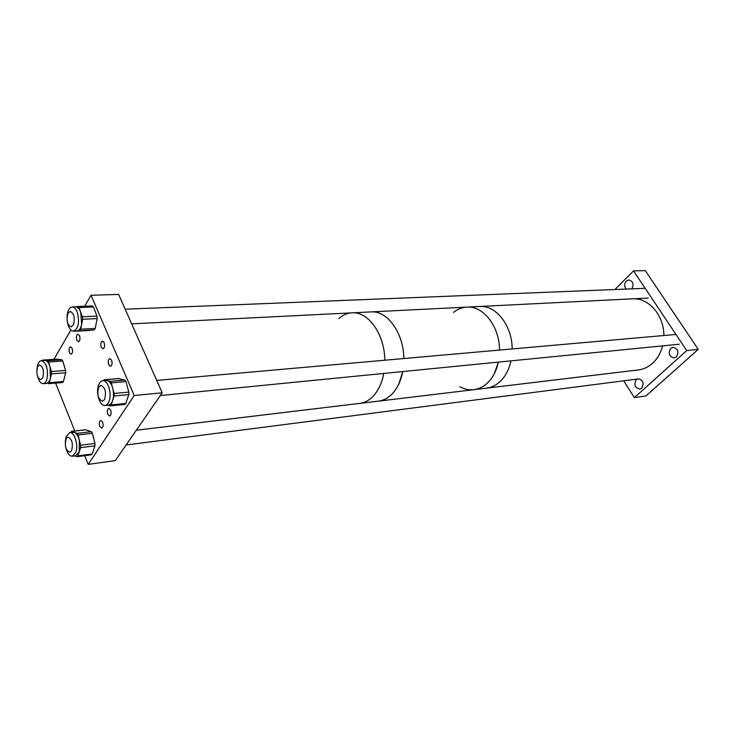 <?xml version="1.0" encoding="UTF-8"?>
<svg xmlns="http://www.w3.org/2000/svg" width="735" height="735" viewBox="0 0 735 735"><rect width="100%" height="100%" fill="white"/><g stroke="black" fill="none" stroke-linecap="round" stroke-linejoin="round"><path stroke-width="1.1" d="M626.174 289.075C624.171 286.374 624.18 283.71 626.22 281.064L628.783 279.906C633.055 281.211 634.084 284.188 631.88 288.846M636.289 379.71L638.283 378.773C643.208 380.124 644.347 383.257 641.692 388.172L639.753 389.091C634.819 387.768 633.662 384.644 636.289 379.71M670.724 348.335L673.003 347.297C678.065 348.721 679.195 351.927 676.402 356.916L674.188 357.927C669.107 356.548 667.95 353.351 670.724 348.335M686.729 350.586L634.36 397.635L646.019 395.917L698.25 349.364L645.275 270.618L633.515 270.884L686.729 350.586L698.25 349.364M614.873 289.526L633.515 270.884M634.36 397.635L623.703 380.803M37.586 376.329C38.891 381.116 40.765 383.551 43.209 383.642C44.954 383.394 46.25 381.704 47.086 378.571C48.234 368.612 46.333 362.631 41.371 360.637C39.58 360.876 38.266 362.594 37.439 365.791L36.98 368.722M56.623 359.149L61.786 359.737L62.787 361.023L65.59 370.431L65.672 372.783L51.496 373.894L50.393 378.304L50.017 366.774C48.813 362.943 47.187 360.821 45.157 360.426L41.371 360.637M51.496 373.894L51.413 371.524L65.59 370.431M62.787 361.023L48.62 362.033L51.413 371.524M48.62 362.033L47.628 360.729L61.786 359.737M56.816 359.139L42.703 360.122L47.628 360.729M42.703 360.122L42.005 360.6M65.672 372.783L63.44 381.502L62.631 382.531L46.213 383.385M43.209 383.642L46.507 383.367C48.262 383.119 49.557 381.428 50.393 378.304L49.3 382.687L63.44 381.502M62.631 382.531L48.62 383.698M48.501 383.725L49.3 382.687M65.93 448.084C67.409 453.495 69.54 456.205 72.324 456.224L75.889 452.2C78.608 444.905 74.354 431.564 69.696 432.593L66.058 436.709L65.268 442.075M72.324 456.224L75.668 455.783L79.233 451.768L77.864 455.865L92.16 453.973L91.112 454.754M91.416 454.79L77.138 456.683L74.942 455.884M77.138 456.683L77.864 455.865M94.934 445.833L80.611 447.652L79.233 451.768L79.343 440.1L80.63 445.254L94.962 443.453L94.934 445.833L92.16 453.973M80.611 447.652L80.63 445.254M92.371 433.255L78.048 434.955L79.343 440.1C78.204 435.919 76.55 433.347 74.382 432.382L77.028 433.374L91.342 431.684L92.371 433.255L94.962 443.453M78.048 434.955L77.028 433.374M85.49 429.81L91.342 431.684M86.032 429.745L71.754 431.408L74.382 432.382L69.696 432.593M70.643 432.483L71.754 431.408M98.453 385.48C95.688 393.225 99.978 406.427 105.004 405.49C106.823 405.242 108.229 403.68 109.221 400.823C112.042 393.096 107.733 379.802 102.744 380.712C100.87 380.96 99.436 382.549 98.453 385.48M105.004 405.49L108.422 405.141C110.25 404.893 111.656 403.331 112.648 400.483L111.178 404.948L125.823 403.451L124.693 404.379M124.95 404.397L110.314 405.895L107.806 405.205M110.314 405.895L111.178 404.948M128.809 394.585L114.127 396L112.648 400.483C113.796 396.698 113.815 392.582 112.703 388.154L114.136 393.464L128.827 392.077L128.809 394.585L125.823 403.451M114.127 396L114.136 393.464M125.961 381.575L111.279 382.852L112.703 388.154C111.454 383.854 109.644 381.309 107.282 380.519L110.158 381.29L124.84 380.023L125.961 381.575L128.827 392.077M111.279 382.852L110.158 381.29M118.601 378.553L124.84 380.023M119.042 378.507L104.416 379.756L107.282 380.519L102.744 380.712M104.416 379.756L103.323 380.666M67.271 321.645L68.3 325.743C69.687 329.289 71.424 331.081 73.528 331.108C78.47 328.618 79.729 322.343 77.304 312.292C75.925 308.81 74.207 307.037 72.149 306.991C69.154 307.57 67.445 310.896 67.004 316.978M73.528 331.108L77.12 330.915C79.288 330.484 80.804 328.26 81.668 324.236L80.703 312.145L82.43 316.757L96.974 316.123L97.167 318.586L95.219 328.453L94.273 329.813L88.852 330.493M73.978 331.09L88.935 330.484M94.273 329.813L74.483 331.246M79.775 330.575L80.712 329.207L95.219 328.453M97.167 318.586L82.623 319.247L80.712 329.207M82.623 319.247L82.43 316.757M77.993 306.477L92.445 305.935L93.51 307L78.985 307.561L80.703 312.145C79.325 308.672 77.607 306.918 75.54 306.863L72.149 306.991M78.985 307.561L77.928 306.477L75.374 306.872M93.51 307L96.974 316.123M662.593 345.882C660.747 352.993 657.43 358.772 652.625 363.228C648.389 367.031 643.658 369.255 638.421 369.916L486.506 388.163C491.963 387.474 496.869 384.892 501.215 380.427C505.956 375.401 509.208 368.878 510.99 360.867C509.171 369.034 505.827 375.64 500.958 380.693C496.667 385.002 491.844 387.492 486.506 388.163L473.891 389.679C479.349 388.99 484.255 386.389 488.6 381.878C493.341 376.798 496.594 370.21 498.367 362.116L494.306 373.72C489.207 383.156 482.399 388.475 473.891 389.679L378.58 401.126C383.881 400.456 388.659 397.791 392.903 393.142C397.718 387.676 400.998 380.482 402.752 371.57L398.783 384.083C393.758 394.236 387.023 399.913 378.58 401.126L359.691 403.396C364.983 402.725 369.742 400.033 373.968 395.32C378.764 389.78 382.035 382.494 383.762 373.444C382.191 381.704 379.315 388.53 375.116 393.932C370.651 399.5 365.515 402.651 359.691 403.396L136.306 430.232M459.779 386.674C464.345 389.219 469.049 390.221 473.891 389.679M512.157 348.95C512.258 326.248 496.704 305.815 480.626 306.421C496.704 305.815 512.258 326.248 512.157 348.95M499.524 350.071C499.598 327.121 484.016 306.449 467.938 307.055C484.016 306.449 499.598 327.121 499.524 350.071M465.815 307.166C461.35 307.643 457.234 309.398 453.477 312.421M384.809 360.223C384.69 335.004 368.979 312.21 353.048 312.798C368.979 312.21 384.69 335.004 384.809 360.223M350.953 312.908C346.525 313.404 342.473 315.306 338.78 318.604M403.818 358.542C403.736 333.699 388.025 311.254 372.048 311.851C388.025 311.254 403.736 333.699 403.818 358.542M633.414 298.787C649.189 298.19 664.137 315.829 663.843 335.518M73.353 325.045L71.12 326.891C67.188 324.751 66.141 320.221 67.969 313.294L70.229 311.419C74.161 313.588 75.2 318.126 73.353 325.045M42.667 378.075L40.774 379.683C37.053 377.606 36.015 373.233 37.678 366.563L39.598 364.927C43.319 367.022 44.339 371.414 42.667 378.075M104.526 399.592L102.413 401.255C98.021 399.041 96.818 394.309 98.802 387.06L100.961 385.361C105.344 387.611 106.538 392.352 104.526 399.592M71.506 450.812L69.724 452.255C65.599 450.096 64.432 445.529 66.214 438.565L68.033 437.095C72.159 439.282 73.316 443.857 71.506 450.812M76.853 340.259C75.999 337.099 76.367 335.105 77.947 334.25L79.518 335.739C80.381 338.89 80.023 340.893 78.443 341.747L76.853 340.259M107.751 414.347C106.86 411.196 107.209 409.184 108.808 408.32L110.618 409.983C111.518 413.134 111.169 415.146 109.579 416.019L107.751 414.347M99.831 426.419C98.959 423.314 99.289 421.33 100.842 420.475L102.643 422.147C103.516 425.253 103.185 427.237 101.641 428.101L99.831 426.419M69.494 352.754C68.658 349.649 69.007 347.673 70.542 346.837L72.103 348.326C72.949 351.431 72.6 353.406 71.065 354.252L69.494 352.754M101.274 347.269C100.373 344.035 100.759 341.977 102.431 341.095L104.113 342.639C105.013 345.882 104.636 347.94 102.964 348.813L101.274 347.269M108.706 364.716C107.797 361.482 108.183 359.424 109.855 358.542L111.591 360.122C112.51 363.356 112.124 365.424 110.452 366.306L108.706 364.716M84.69 306.219L91.03 295.268L134.239 395.513L88.191 464.382L115.276 460.634L162.205 392.802L134.239 395.513M70.909 330.015L53.94 359.323M55.603 383.128L74.795 430.986M84.709 455.682L88.191 464.382M91.03 295.268L118.638 294.432L162.205 392.802M56.714 359.13L42.602 360.113M85.747 429.718L71.479 431.371M118.822 378.488L104.186 379.738M88.889 330.493L74.437 331.255M92.445 305.935L77.928 306.477M648.187 298.052L131.675 323.859M645.146 288.313L125.189 309.205M679.259 344.228L160.313 395.531M675.952 334.453L156.72 380.418M637.282 379.058L126.108 444.978"/></g></svg>
